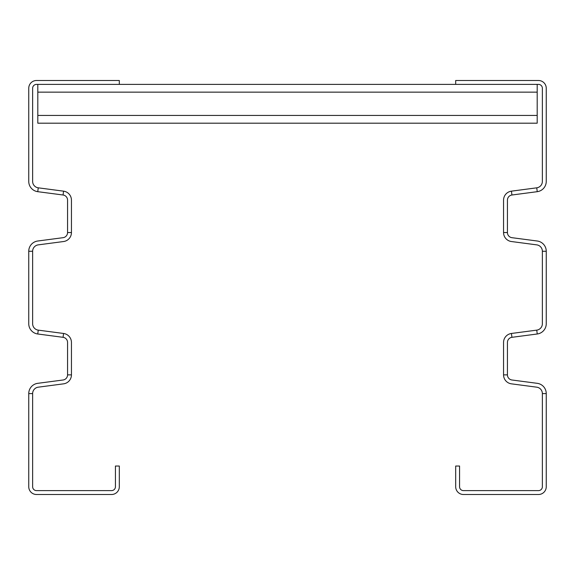 <?xml version="1.0" encoding="UTF-8"?>
<svg xmlns="http://www.w3.org/2000/svg" width="575" height="575" viewBox="0 0 575 575"><rect width="100%" height="100%" fill="white"/><g stroke="black" fill="none" stroke-linecap="round" stroke-linejoin="round"><path stroke-width="0.86" d="M546.25 393.588A10.35 10.35 0 0 0 537.251 383.324L511.937 379.996A5.175 5.175 0 0 1 507.438 374.864L507.438 342.448A5.175 5.175 0 0 1 511.937 337.317L537.251 333.989A10.35 10.35 0 0 0 546.25 323.725L546.25 251.275A10.35 10.35 0 0 0 537.251 241.011L511.937 237.683A5.175 5.175 0 0 1 507.438 232.552L507.438 200.136A5.175 5.175 0 0 1 511.937 195.004L537.251 191.676A10.35 10.35 0 0 0 546.25 181.412L546.25 88.263A7.763 7.763 0 0 0 538.488 80.5L455.688 80.5L455.688 84.381L538.488 84.381A3.881 3.881 0 0 1 542.369 88.263L542.369 181.412A6.469 6.469 0 0 1 536.741 187.824L511.434 191.159A9.056 9.056 0 0 0 503.556 200.136L503.556 232.552A9.056 9.056 0 0 0 511.434 241.529L536.741 244.864A6.469 6.469 0 0 1 542.369 251.275L542.369 323.725A6.469 6.469 0 0 1 536.741 330.136L511.434 333.471A9.056 9.056 0 0 0 503.556 342.448L503.556 374.864A9.056 9.056 0 0 0 511.434 383.841L536.741 387.176A6.469 6.469 0 0 1 542.369 393.588L542.369 486.738A3.881 3.881 0 0 1 538.488 490.619L463.45 490.619A3.881 3.881 0 0 1 459.569 486.738L459.569 466.037L455.688 466.037L455.688 486.738A7.763 7.763 0 0 0 463.45 494.5L538.488 494.5A7.763 7.763 0 0 0 546.25 486.738L546.25 393.588L542.369 393.588M67.562 374.864L71.444 374.864A9.056 9.056 0 0 1 63.566 383.841L38.259 387.176A6.469 6.469 0 0 0 32.631 393.588L32.631 486.738A3.881 3.881 0 0 0 36.512 490.619L111.55 490.619A3.881 3.881 0 0 0 115.431 486.738L115.431 466.037L119.312 466.037L119.312 486.738A7.763 7.763 0 0 1 111.55 494.5L36.512 494.5A7.763 7.763 0 0 1 28.75 486.738L28.75 393.588A10.35 10.35 0 0 1 37.749 383.324L63.063 379.996A5.175 5.175 0 0 0 67.562 374.864L67.562 342.448A5.175 5.175 0 0 0 63.063 337.317L37.749 333.989A10.35 10.35 0 0 1 28.75 323.725L28.75 251.275A10.35 10.35 0 0 1 37.749 241.011L63.063 237.683A5.175 5.175 0 0 0 67.562 232.552L67.562 200.136A5.175 5.175 0 0 0 63.063 195.004L37.749 191.676A10.35 10.35 0 0 1 28.75 181.412L28.75 88.263A7.763 7.763 0 0 1 36.512 80.5L119.312 80.5L119.312 84.381L455.688 84.381M71.444 374.864L71.444 342.448A9.056 9.056 0 0 0 63.566 333.471L38.259 330.136A6.469 6.469 0 0 1 32.631 323.725L32.631 251.275A6.469 6.469 0 0 1 38.259 244.864L63.566 241.529A9.056 9.056 0 0 0 71.444 232.552L71.444 200.136A9.056 9.056 0 0 0 63.566 191.159L38.259 187.824A6.469 6.469 0 0 1 32.631 181.412L32.631 88.263A3.881 3.881 0 0 1 36.512 84.381L119.312 84.381M37.806 84.381L37.806 123.194L537.194 123.194L537.194 84.381M546.25 251.275L542.369 251.275M537.251 191.676L536.741 187.824M507.438 232.552L503.556 232.552M511.937 195.004L511.434 191.159M537.251 333.989L536.741 330.136M511.937 337.317L511.434 333.471M507.438 374.864L503.556 374.864M28.75 393.588L32.631 393.588M37.749 191.676L38.259 187.824M28.75 251.275L32.631 251.275M67.562 232.552L71.444 232.552M63.063 195.004L63.566 191.159M37.749 333.989L38.259 330.136M63.063 337.317L63.566 333.471M37.806 115.431L537.194 115.431M37.806 92.144L537.194 92.144"/></g></svg>
